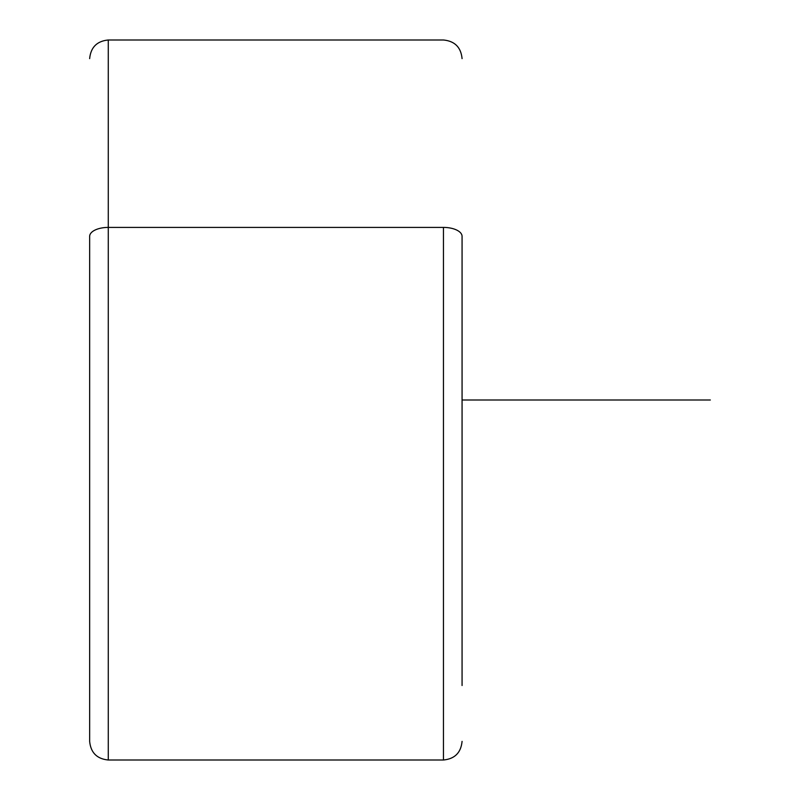 <?xml version="1.0" encoding="UTF-8"?>
<svg xmlns="http://www.w3.org/2000/svg" width="800" height="800" viewBox="0 0 800 800"><rect width="100%" height="100%" fill="white"/><g stroke="black" fill="none" stroke-linecap="round" stroke-linejoin="round"><path stroke-width="1.2" d="M462.07 685.52L462.07 236.33L462.07 685.52M89.66 741.38C90.76 752.69 96.97 758.9 108.28 760L108.28 227.41L108.28 760L443.45 760L443.45 227.41A18.62 8.93 0 0 1 462.07 236.33A18.62 8.93 180 0 0 443.45 227.41L443.45 760C454.76 758.9 460.96 752.69 462.07 741.38M89.66 236.33L89.66 741.35L89.66 236.33A18.62 8.93 0 0 1 108.28 227.41L443.45 227.41L108.28 227.41L108.28 40L108.28 227.41A18.62 8.93 180 0 0 89.66 236.33M462.07 400L710.34 400M89.66 58.62C90.76 47.31 96.97 41.1 108.28 40L443.45 40C454.76 41.1 460.96 47.31 462.07 58.62"/></g></svg>
